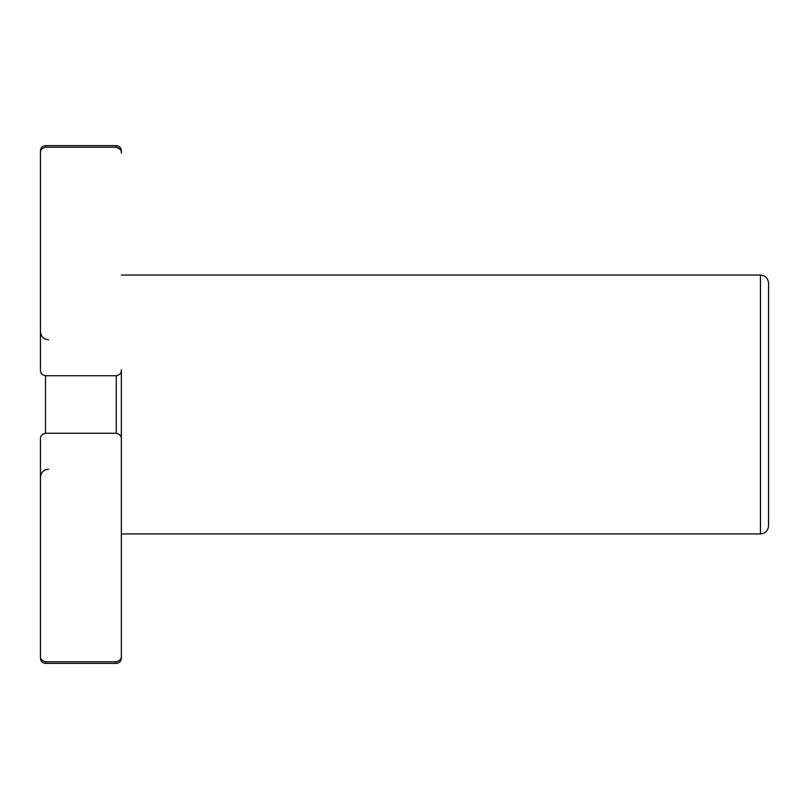 <?xml version="1.0" encoding="UTF-8"?>
<svg xmlns="http://www.w3.org/2000/svg" width="809" height="809" viewBox="0 0 809 809"><rect width="100%" height="100%" fill="white"/><g stroke="black" fill="none" stroke-linecap="round" stroke-linejoin="round"><path stroke-width="1.21" d="M40.45 150.676C40.774 147.582 42.462 145.893 45.506 145.62L45.506 147.218C41.896 148.168 40.217 150.11 40.45 153.043L40.45 369.935C40.217 372.868 41.906 374.81 45.506 375.75L116.294 375.75C119.904 374.81 121.583 372.868 121.35 369.935L121.35 655.957C121.583 658.89 119.904 660.832 116.294 661.782L116.294 663.38L116.294 661.782L45.506 661.782C41.906 660.832 40.217 658.9 40.45 655.957L40.45 439.065C40.217 436.132 41.896 434.19 45.506 433.25L45.506 375.75L45.506 433.25L116.294 433.25L116.294 375.75L116.294 433.25C119.894 434.19 121.583 436.132 121.35 439.065L121.35 369.935C121.583 372.868 119.904 374.81 116.294 375.75L45.506 375.75C41.906 374.81 40.217 372.868 40.45 369.935L40.45 153.043C40.45 149.898 40.45 149.898 40.45 153.043C40.217 150.11 41.896 148.168 45.506 147.218L45.506 145.62L116.294 145.62L116.294 147.218C119.894 148.168 121.583 150.1 121.35 153.043L121.35 150.676C121.026 147.582 119.338 145.893 116.294 145.62L116.294 147.218L120.258 149.402M45.506 661.782L45.506 663.38L45.506 661.782L116.294 661.782C119.904 660.832 121.583 658.89 121.35 655.957L121.35 439.065C121.583 436.132 119.894 434.19 116.294 433.25L45.506 433.25C41.896 434.19 40.217 436.132 40.45 439.065L40.45 655.957C40.217 658.9 41.906 660.832 45.506 661.782M768.55 404.5L768.55 286.194L768.55 404.5M121.35 275.06L760.46 275.06L760.46 533.94L760.46 275.06C765.375 275.535 768.075 278.235 768.55 283.15L768.55 525.85C768.075 530.765 765.375 533.465 760.46 533.94L121.35 533.94M40.45 658.324C40.774 661.418 42.462 663.107 45.506 663.38L116.294 663.38C119.338 663.107 121.026 661.418 121.35 658.324L121.35 655.957M45.506 147.218L116.294 147.218L45.506 147.218M121.35 153.043C121.583 150.1 119.894 148.168 116.294 147.218M48.54 339.78C43.625 339.305 40.925 336.605 40.45 331.69M48.54 469.22C43.625 469.695 40.925 472.395 40.45 477.31"/></g></svg>

